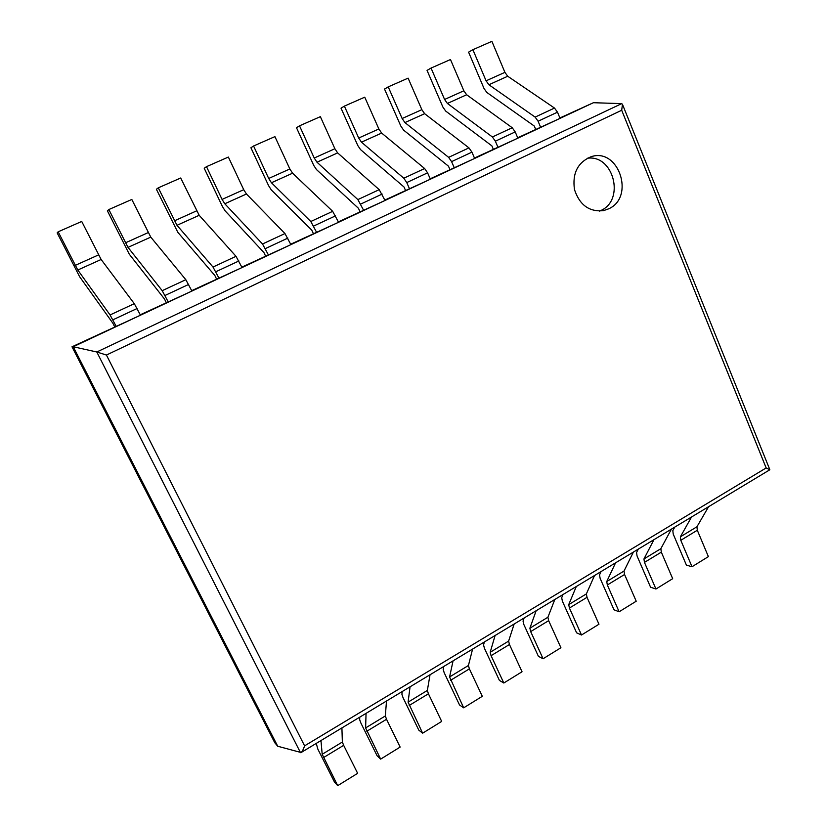 <?xml version="1.0" encoding="UTF-8"?>
<svg xmlns="http://www.w3.org/2000/svg" width="827" height="827" viewBox="0 0 827 827"><rect width="100%" height="100%" fill="white"/><g stroke="black" fill="none" stroke-linecap="round" stroke-linejoin="round"><path stroke-width="1.24" d="M72.001 346.792L73.21 346.751L277.717 746.243L274.76 742.718L72.001 346.792L140.476 315.201L134.305 303.674L101.132 259.492L81.718 221.45L58.169 231.798L77.8 270.015L110.063 314.953L116.276 326.551M140.259 314.777L191.916 291.073L185.817 279.691L150.772 237.122L131.813 199.462L108.854 209.541L128.009 247.376L162.206 290.68L168.336 302.134M191.709 290.649L242.032 267.555L236.015 256.318L199.193 215.299L180.679 178.001L158.277 187.832L176.988 225.306L213.004 267.038L219.062 278.337M241.835 267.142L290.897 244.637L284.953 233.545L246.456 194.004L243.727 189.683L228.366 157.058L206.502 166.661L222.07 199.421L224.789 203.762L262.521 243.986L268.506 255.14M290.711 244.213L338.553 222.277L332.671 211.33L292.593 173.205L289.853 168.966L274.915 136.62L253.569 145.997L268.703 178.467L271.442 182.746L310.797 221.512L316.71 232.532M338.357 221.874L385.031 200.475L379.211 189.662L337.643 152.902L334.883 148.736L320.359 116.669L299.519 125.818L314.229 158.019L316.989 162.216L357.874 199.596L363.715 210.471M384.844 200.072L430.381 179.201L427.58 172.843L424.633 168.522L381.65 133.075L378.869 128.971L364.738 97.183L344.383 106.114L358.701 138.037L361.471 142.172L403.803 178.219L406.75 182.571L409.582 188.959M430.195 178.797L474.636 158.443L471.928 152.137L468.961 147.888L424.644 113.692L421.853 109.671L408.104 78.141L388.214 86.876L402.139 118.519L404.92 122.582L448.627 157.347L451.594 161.637L454.343 167.964M474.471 158.04L517.857 138.161L515.211 131.917L512.233 127.74L466.655 94.764L463.854 90.794L450.477 59.534L431.043 68.072L444.585 99.457L447.386 103.447L492.385 136.982L495.363 141.19L498.04 147.464M517.681 137.768L560.055 118.364L557.491 112.172L554.503 108.068L507.726 76.249L504.915 72.352L491.889 41.35L472.889 49.692L486.08 80.819L488.891 84.747L535.121 117.093L538.098 121.228L540.703 127.451M559.889 117.972L593.424 102.713L621.708 103.623L622.452 104.305L621.697 110.26L766.164 467.948L769.823 469.767L301.121 752.529C302.237 751.64 303.395 749.407 304.594 745.851L766.164 467.948M621.697 110.26L106.435 355.041L96.8 351.992L73.21 346.751L593.424 102.713M277.717 746.243L301.121 752.529M608.703 208.817C635.343 197.074 618.617 147.134 590.974 156.768C577.67 162.454 572.17 173.401 574.486 189.61C579.624 205.055 589.289 212.063 603.493 210.647L608.703 208.817M599.565 211.102L600.95 210.471C625.274 199.865 613.5 154.194 587.263 158.267M535.669 129.332L534.283 126.045L486.824 92.438L484.043 88.541L468.589 52.142L472.889 49.692M680.797 540.3L697.306 530.252L708.388 556.623L692.003 566.743L680.797 540.3L680.383 536.826L691.527 516.999M697.306 530.252L696.934 526.778L708.594 506.703M674.729 527.14L672.816 530.655L673.24 534.118L686.41 565.13L692.003 566.743M493.305 149.201L491.889 145.883L445.681 111.056L442.91 107.096L427.042 70.398L431.043 68.072M644.45 562.401L661.321 552.147L672.682 578.683L655.945 589.02L644.45 562.401L643.954 558.949L653.961 539.669M661.321 552.147L660.856 548.683L671.4 529.146M638.268 549.138L636.552 552.55L637.069 556.002L650.57 587.222L655.945 589.02M449.94 169.545L448.482 166.196L403.586 130.108L400.837 126.076L384.524 89.068L388.214 86.876M607.338 584.978L624.561 574.496L636.211 601.219L619.123 611.773L607.338 584.978L606.739 581.536L615.567 562.836M624.561 574.496L624.013 571.054L633.389 552.074M601.022 571.602L599.523 574.92L600.133 578.352L613.975 609.778L619.123 611.773M405.519 190.375L404.01 186.995L360.52 149.594L357.781 145.5L341.024 108.182L344.383 106.114M569.421 608.041L587.015 597.332L598.965 624.23L581.505 635.012L569.421 608.041L568.728 604.609L576.305 586.519M587.015 597.332L586.374 593.9L594.53 575.52M562.98 594.551L561.698 597.766L562.391 601.188L576.605 632.82L581.505 635.012M360.003 211.712L358.463 208.311L316.452 169.545L313.722 165.369L296.5 127.74L299.519 125.818M530.676 631.601L548.652 620.663L560.923 647.737L543.081 658.757L530.676 631.601L529.89 628.189L536.154 610.739M548.652 620.663L547.919 617.242L554.803 599.492M524.101 618.007L523.046 621.108L523.842 624.509L538.418 656.349L543.081 658.757M313.371 233.586L311.779 230.154L271.328 189.962L268.62 185.724L250.912 147.764L253.569 145.997M491.073 655.687L509.453 644.502L522.044 671.762L503.808 683.019L491.073 655.687L490.184 652.296L495.094 635.508M509.453 644.502L508.615 641.111L514.156 624.003M484.374 641.979L483.547 644.967L484.446 648.347L499.405 680.404L503.808 683.019M265.56 256.008L263.927 252.545L225.13 210.864L222.432 206.554L204.228 168.274L206.502 166.661M450.591 680.301L469.385 668.878L482.306 696.313L463.668 707.829L449.588 676.941L453.072 660.856M469.385 668.878L468.433 665.497L472.589 649.092M443.748 666.49L443.179 669.343L444.182 672.702L459.533 704.976L463.668 707.829M216.54 278.999L214.855 275.505L177.805 232.284L156.396 189.28L158.277 187.832M409.2 705.483L428.417 693.791L441.68 721.413L422.628 733.187L408.083 702.144L410.068 686.803M428.417 693.791L427.352 690.442L430.04 674.749M402.211 691.548L401.901 694.277L403.018 697.616L418.772 730.096L422.628 733.187M166.258 302.579L164.521 299.054L129.312 254.23L107.386 210.802L108.854 209.541M366.857 731.233L386.519 719.273L400.144 747.081L380.647 759.124L365.627 727.915L366.051 713.36M386.519 719.273L385.341 715.944L386.498 701.027M359.714 717.174L359.683 719.779L360.913 723.087L377.102 755.785L380.647 759.124M114.664 326.779L112.875 323.223L79.619 276.714L57.156 232.873L58.169 231.798M323.543 757.573L343.66 745.344L357.646 773.328L337.705 785.65L322.189 754.286L320.969 740.558M343.66 745.344L342.357 742.036L341.913 727.925M316.245 743.401L317.857 749.148L334.48 782.063L337.705 785.65M300.521 752.684L96.8 351.992L621.708 103.623M106.435 355.041L304.594 745.851M486.08 80.819L504.915 72.352M488.891 84.747L507.726 76.249M535.121 117.093L554.503 108.068M538.098 121.228L557.491 112.172M680.383 536.826L696.934 526.778M444.585 99.457L463.854 90.794M447.386 103.447L466.655 94.764M492.385 136.982L512.233 127.74M495.363 141.19L515.211 131.917M643.954 558.949L660.856 548.683M402.139 118.519L421.853 109.671M404.92 122.582L424.644 113.692M448.627 157.347L468.961 147.888M451.594 161.637L471.928 152.137M606.739 581.536L624.013 571.054M358.701 138.037L378.869 128.971M361.471 142.172L381.65 133.075M403.803 178.219L424.633 168.522M406.75 182.571L427.58 172.843M568.728 604.609L586.374 593.9M314.229 158.019L334.883 148.736M316.989 162.216L337.643 152.902M357.874 199.596L379.211 189.662M360.799 204.031L382.146 194.066M529.89 628.189L547.919 617.242M268.703 178.467L289.853 168.966M271.442 182.746L292.593 173.205M310.797 221.512L332.671 211.33M313.702 226.029L335.586 215.816M490.184 652.296L508.615 641.111M222.07 199.421L243.727 189.683M224.789 203.762L246.456 194.004M262.521 243.986L284.953 233.545M265.405 248.586L287.848 238.104M449.588 676.941L468.433 665.497M174.301 220.881L196.485 210.916M176.988 225.306L199.193 215.299M213.004 267.038L236.015 256.318M215.878 271.721L238.9 260.97M408.083 702.144L427.352 690.442M125.332 242.88L148.085 232.656M128.009 247.376L150.772 237.122M162.206 290.68L185.817 279.691M165.049 295.456L188.67 284.426M365.627 727.915L385.341 715.944M75.143 265.426L98.465 254.943M77.8 270.015L101.132 259.492M110.063 314.953L134.305 303.674M112.885 319.822L137.137 308.502M322.189 754.286L342.357 742.036M622.452 104.305L769.823 469.664"/></g></svg>
